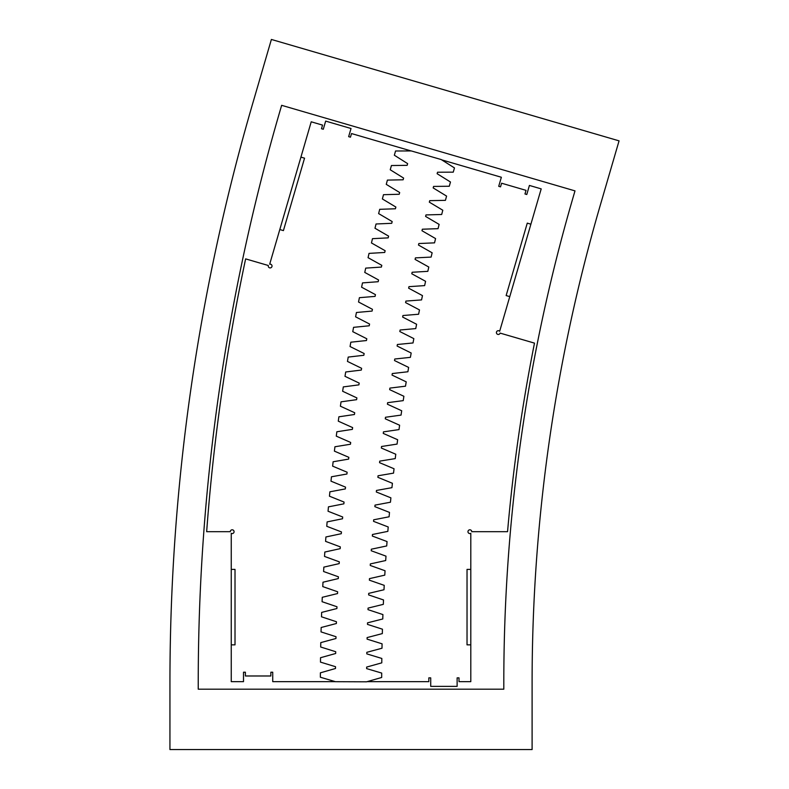 <?xml version="1.0" encoding="UTF-8"?>
<svg xmlns="http://www.w3.org/2000/svg" width="789" height="789" viewBox="0 0 789 789"><rect width="100%" height="100%" fill="white"/><g stroke="black" fill="none" stroke-linecap="round" stroke-linejoin="round"><path stroke-width="1.18" d="M366.569 681.814L335.453 681.696L320.373 677.228L320.393 672.83L335.503 668.49A1901.815 1901.815 0 0 1 335.522 666.705L320.482 662.119L320.531 657.72L335.67 653.499A1901.815 1901.815 0 0 1 335.71 651.714L320.699 647.01L320.788 642.611L335.956 638.508A1901.815 1901.815 0 0 1 336.015 636.723L321.034 631.9L321.162 627.502L336.37 623.517A1901.815 1901.815 0 0 1 336.43 621.732L321.498 616.801L321.656 612.402L336.893 608.536A1901.815 1901.815 0 0 1 336.972 606.751L322.08 601.701L322.267 597.303L337.534 593.565A1901.815 1901.815 0 0 1 337.633 591.77L322.77 586.602L322.997 582.213L338.294 578.584A1901.815 1901.815 0 0 1 338.402 576.798L323.589 571.512L323.845 567.123L339.171 563.622A1901.815 1901.815 0 0 1 339.3 561.837L324.526 556.432L324.821 552.044L340.167 548.661A1901.815 1901.815 0 0 1 340.306 546.876L325.581 541.362L325.906 536.974L341.282 533.709A1901.815 1901.815 0 0 1 341.44 531.924L326.754 526.293L327.119 521.904L342.515 518.767A1901.815 1901.815 0 0 1 342.682 516.992L328.046 511.233L328.441 506.854L343.866 503.836A1901.815 1901.815 0 0 1 344.043 502.06L329.457 496.192L329.881 491.813L345.335 488.914A1901.815 1901.815 0 0 1 345.533 487.138L330.986 481.162L331.449 476.783L346.923 474.011A1901.815 1901.815 0 0 1 347.13 472.236L332.633 466.141L333.126 461.762L348.62 459.109A1901.815 1901.815 0 0 1 348.846 457.334L334.398 451.13L334.93 446.761L350.454 444.237A1901.815 1901.815 0 0 1 350.681 442.461L336.282 436.139L336.844 431.77L352.377 429.364A1901.815 1901.815 0 0 1 352.634 427.599L338.284 421.158L338.885 416.799L354.439 414.511A1901.815 1901.815 0 0 1 354.705 412.746L340.404 406.197L341.035 401.838L356.608 399.678A1901.815 1901.815 0 0 1 356.884 397.912L342.633 391.255L343.314 386.906L358.896 384.864A1901.815 1901.815 0 0 1 359.192 383.099L344.99 376.323L345.7 371.984L361.313 370.071A1901.815 1901.815 0 0 1 361.609 368.305L347.466 361.421L348.205 357.082L363.828 355.287A1901.815 1901.815 0 0 1 364.143 353.531L350.06 346.529L350.829 342.199L366.471 340.532A1901.815 1901.815 0 0 1 366.796 338.767L352.762 331.666L353.571 327.336L369.232 325.788A1901.815 1901.815 0 0 1 369.568 324.032L355.592 316.813L356.431 312.503L372.092 311.073A1901.815 1901.815 0 0 1 372.447 309.327L358.531 302L359.409 297.68L375.071 296.388A1901.815 1901.815 0 0 1 375.446 294.632L361.589 287.196L362.506 282.896L378.178 281.712A1901.815 1901.815 0 0 1 378.562 279.967L364.765 272.422L365.711 268.122L381.393 267.077A1901.815 1901.815 0 0 1 381.797 265.331L368.059 257.678L369.035 253.387L384.726 252.46A1901.815 1901.815 0 0 1 385.14 250.715L371.461 242.953L372.477 238.672L388.178 237.864A1901.815 1901.815 0 0 1 388.602 236.128L374.992 228.258L376.037 223.987L391.738 223.307A1901.815 1901.815 0 0 1 392.182 221.571L378.631 213.592L379.706 209.322L395.417 208.769A1901.815 1901.815 0 0 1 395.871 207.043L382.379 198.956L383.493 194.696L399.214 194.262A1901.815 1901.815 0 0 1 399.678 192.536L386.255 184.35L387.399 180.099L403.12 179.793A1901.815 1901.815 0 0 1 403.603 178.067L390.239 169.773L391.423 165.532L407.134 165.345A1901.815 1901.815 0 0 1 407.637 163.629L394.342 155.226L395.555 150.995L411.276 150.936L441.179 159.536L454.474 167.929L453.251 172.16L437.55 172.219A1870.699 1870.699 0 0 0 437.126 173.708L450.47 182.003L449.286 186.243L433.585 186.421A1870.699 1870.699 0 0 0 433.171 187.92L446.584 196.096L445.43 200.347L429.729 200.662A1870.699 1870.699 0 0 0 429.324 202.152L442.797 210.229L441.682 214.49L425.981 214.924A1870.699 1870.699 0 0 0 425.596 216.423L439.128 224.392L438.053 228.662L422.352 229.214A1870.699 1870.699 0 0 0 421.977 230.723L435.577 238.584L434.532 242.854L418.831 243.535A1870.699 1870.699 0 0 0 418.476 245.044L432.135 252.796L431.119 257.086L415.428 257.885A1870.699 1870.699 0 0 0 415.083 259.394L428.802 267.037L427.816 271.337L412.144 272.264A1870.699 1870.699 0 0 0 411.799 273.773L425.577 281.308L424.63 285.608L408.958 286.663A1870.699 1870.699 0 0 0 408.633 288.172L422.47 295.609L421.563 299.909L405.901 301.082A1870.699 1870.699 0 0 0 405.585 302.601L419.482 309.919L418.604 314.239L402.942 315.531A1870.699 1870.699 0 0 0 402.646 317.06L416.602 324.269L415.754 328.589L400.112 330.009A1870.699 1870.699 0 0 0 399.816 331.528L413.831 338.629L413.022 342.959L397.39 344.497A1870.699 1870.699 0 0 0 397.104 346.026L411.177 353.018L410.398 357.348L394.776 359.015A1870.699 1870.699 0 0 0 394.51 360.543L408.633 367.418L407.893 371.757L392.291 373.552A1870.699 1870.699 0 0 0 392.034 375.081L406.207 381.846L405.497 386.186L389.904 388.099A1870.699 1870.699 0 0 0 389.667 389.638L403.889 396.285L403.218 400.634L387.646 402.676A1870.699 1870.699 0 0 0 387.409 404.205L401.69 410.753L401.049 415.103L385.496 417.263A1870.699 1870.699 0 0 0 385.279 418.801L399.609 425.232L398.997 429.591L383.464 431.869A1870.699 1870.699 0 0 0 383.257 433.408L397.636 439.72L397.064 444.089L381.541 446.495A1870.699 1870.699 0 0 0 381.343 448.034L395.772 454.237L395.24 458.596L379.736 461.131A1870.699 1870.699 0 0 0 379.558 462.67L394.036 468.755L393.533 473.134L378.049 475.777A1870.699 1870.699 0 0 0 377.882 477.315L392.409 483.292L391.936 487.671L376.481 490.442A1870.699 1870.699 0 0 0 376.323 491.981L390.89 497.839L390.456 502.218L375.022 505.118A1870.699 1870.699 0 0 0 374.874 506.656L389.49 512.406L389.095 516.785L373.68 519.803A1870.699 1870.699 0 0 0 373.542 521.342L388.208 526.973L387.843 531.362L372.457 534.498A1870.699 1870.699 0 0 0 372.329 536.047L387.044 541.56L386.709 545.949L371.343 549.203A1870.699 1870.699 0 0 0 371.234 550.752L385.989 556.146L385.693 560.535L370.347 563.918A1870.699 1870.699 0 0 0 370.258 565.466L385.042 570.743L384.785 575.142L369.469 578.633A1870.699 1870.699 0 0 0 369.39 580.181L384.223 585.349L383.996 589.748L368.71 593.367A1870.699 1870.699 0 0 0 368.641 594.916L383.513 599.956L383.326 604.354L368.068 608.102A1870.699 1870.699 0 0 0 368.009 609.65L382.921 614.572L382.764 618.971L367.536 622.837A1870.699 1870.699 0 0 0 367.487 624.385L382.438 629.198L382.32 633.597L367.122 637.581A1870.699 1870.699 0 0 0 367.092 639.129L382.073 643.824L381.994 648.223L366.826 652.316A1870.699 1870.699 0 0 0 366.806 653.874L381.827 658.45L381.777 662.849L366.648 667.07A1870.699 1870.699 0 0 0 366.638 668.618L381.698 673.076L381.679 677.475L366.569 681.814M335.286 681.647L272.738 681.647L272.738 672.218L270.854 672.218L270.854 675.986L245.389 675.986L245.389 672.218L243.505 672.218L243.505 681.647L231.246 681.647L231.246 533.325A1.884 1.884 0 0 0 233.958 532.328A1.884 1.884 0 0 0 232.518 529.833A1.884 1.884 0 0 0 230.299 531.687L206.659 531.687A2036.212 2036.212 0 0 1 245.635 258.881L268.329 265.498A1.884 1.884 0 0 0 269.937 267.905A1.884 1.884 0 0 0 272.018 265.903A1.884 1.884 0 0 0 269.69 264.197L279.799 229.55L283.419 230.605L304.544 158.175L300.925 157.119L279.799 229.55M470.796 644.86L470.796 569.411L467.029 569.411L467.029 644.86L470.796 644.86L470.796 681.647L459.011 681.647L459.011 677.869L457.127 677.869L457.127 686.361L430.715 686.361L430.715 677.869L428.831 677.869L428.831 681.647L367.171 681.647M231.246 569.411L235.014 569.411L235.014 644.86L231.246 644.86M411.099 150.936L351.509 133.558L350.454 137.178L348.649 136.645L351.026 128.499L325.67 121.102L323.293 129.258L321.488 128.725L322.543 125.106L311.221 121.802L300.925 157.119M470.796 569.411L470.796 533.325A1.884 1.884 0 0 1 468.084 532.328A1.884 1.884 0 0 1 469.524 529.833A1.884 1.884 0 0 1 471.743 531.687L507.554 531.687A1736.303 1736.303 0 0 1 534.488 343.126L500.108 333.106A1.884 1.884 0 0 1 497.464 334.27A1.884 1.884 0 0 1 496.784 331.459A1.884 1.884 0 0 1 499.664 331.272L509.773 296.625L506.144 295.569L527.269 223.129L530.898 224.194L509.773 296.625M441.712 159.861L501.36 177.259L498.717 186.312L500.522 186.845L501.587 183.216L526.026 190.346L524.971 193.976L526.786 194.498L529.419 185.445L541.195 188.877L530.898 224.194M573.149 197.22L574.994 190.879L281.643 105.322L279.799 111.653A2039.042 2039.042 0 0 0 198.236 682.584L198.236 689.191L503.806 689.191L503.806 682.584A1733.472 1733.472 0 0 1 573.149 197.22M252.638 103.734L271.386 39.45L619.059 140.856L600.311 205.14A1705.177 1705.177 0 0 0 532.102 682.584L532.102 749.55L169.941 749.55L169.941 682.584A2067.338 2067.338 0 0 1 252.638 103.734"/></g></svg>
